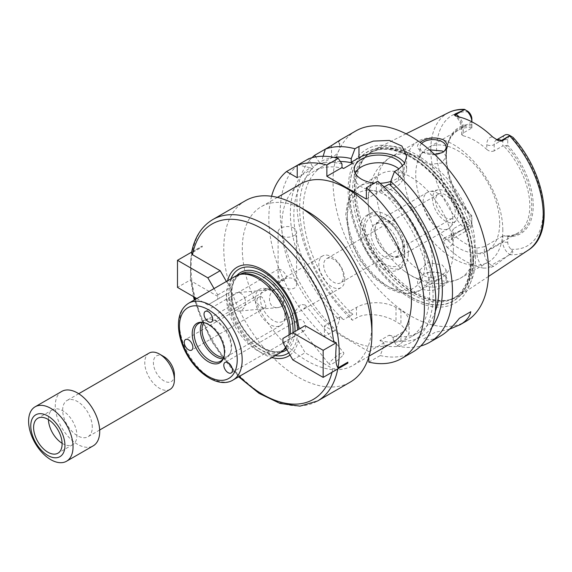 <?xml version="1.0" encoding="UTF-8"?>
<svg xmlns="http://www.w3.org/2000/svg" width="572" height="572" viewBox="0 0 572 572"><rect width="100%" height="100%" fill="white"/><g stroke="black" fill="none" stroke-linecap="round" stroke-linejoin="round"><path stroke-width="0.43" stroke-dasharray="2.86 2.15" d="M202.331 246.139L202.173 246.99A104.755 60.482 60 0 1 202.331 246.139L192.449 251.837L191.47 253.031M191.641 252.123L202.173 246.046M214.057 288.581L217.725 294.938L217.725 299.22L207.85 304.919L220.199 297.79L191.656 281.31L190.619 279.801L190.69 258.015L192.299 252.688L202.173 246.99M193.465 296.618L190.619 279.801L177.484 287.387M226.398 281.453L230.566 287.53L230.566 291.806L220.199 297.79M217.725 294.938L230.566 287.53M217.725 299.22L230.566 291.806M207.85 304.919L196.797 298.541M228.728 292.871A48.72 28.128 -120 0 0 275.239 355.662M288.738 352.845A48.72 28.128 -120 0 0 297.118 337.716L295.753 335.335L295.753 331.059L305.133 325.647M230.895 278.857A48.72 28.128 -120 0 0 229.193 285.149M290.018 355.055A51.33 29.637 -120 0 0 298.205 340.733L297.118 337.716M226.483 294.165A51.33 29.637 -120 0 0 271.914 357.586M227.57 280.773A51.33 29.637 -120 0 0 227.12 282.704M347.847 362.19A104.755 60.482 60 0 1 347.69 363.041L337.816 368.747L332.825 368.718L305.133 352.731L298.205 340.733M292.785 359.852L305.133 352.731M282.911 342.75L295.753 335.335M282.911 338.474L295.753 331.059M300.314 304.862L290.862 316.588C291.534 315.372 295.295 313.206 302.138 310.095L305.126 307.65L305.276 304.998L301.201 304.44L300.314 304.862M343.078 354.869A9.252 1.952 141.2 0 0 343.743 352.845A9.252 1.952 141.2 0 0 335.306 357.121A9.252 1.952 141.2 0 0 329.322 364.443A9.252 1.952 141.2 0 0 335.457 361.89A9.252 1.952 141.2 0 0 343.078 354.869M300.057 327.978L298.248 325.783C296.203 323.523 296.003 321.757 297.633 320.499C304.168 316.273 308.065 328.936 303.739 331.081L301.594 329.944L300.057 327.978M280.938 306.764L278.292 307.564C266.109 309.266 267.539 289.375 276.648 289.132C279.215 289.082 281.224 290.933 282.668 294.687C284.756 300.007 284.177 304.025 280.938 306.764M244.716 298.076A9.252 7.3 -95.1 0 1 238.996 311.075A9.252 7.3 -95.1 0 1 230.909 302.502A9.252 7.3 -95.1 0 1 237.351 292.642A9.252 7.3 -95.1 0 1 244.716 298.076M260.503 296.496C263.327 296.418 266.895 307.214 265.587 307.429C261.633 310.196 252.459 300.393 259.481 296.847L260.503 296.496M280.809 280.766L278.099 283.483C277.563 286.972 297.175 293.836 296.611 283.483L293.901 278.714C289.525 277.284 285.163 277.971 280.809 280.766M293.901 228.114A9.252 5.341 0 0 0 283.812 226.955A9.252 5.341 0 0 0 278.099 231.889A9.252 5.341 0 0 0 287.351 237.23A9.252 5.341 0 0 0 296.611 231.889A9.252 5.341 0 0 0 293.901 228.114M286.765 276.419L284.627 279.722C278.135 283.826 277.191 269.441 278.514 269.14C281.431 269.326 284.177 271.757 286.765 276.419M455.248 211.933A13.964 8.065 -120 0 0 449.149 197.876A13.964 8.065 -120 0 0 438.388 194.137A13.964 8.065 -120 0 0 438.388 210.267A13.964 8.065 -120 0 0 452.359 218.325A13.964 8.065 -120 0 0 455.248 211.933M343.457 276.476A13.964 8.065 -120 0 0 337.358 262.419A13.964 8.065 -120 0 0 326.598 258.68A13.964 8.065 -120 0 0 326.598 274.81A13.964 8.065 -120 0 0 340.562 282.868A13.964 8.065 -120 0 0 343.457 276.476M245.474 200.686A104.755 60.482 -120 0 0 245.474 321.643A104.755 60.482 -120 0 0 350.221 382.125M307.107 211.218A91.656 52.917 -120 0 0 261.275 206.678A91.656 52.917 -120 0 0 261.275 312.519A91.656 52.917 -120 0 0 352.938 365.437A91.656 52.917 -120 0 0 371.922 323.48M242.278 274.002A43.644 25.197 -120 0 0 237.745 275.704A43.644 25.197 -120 0 0 237.745 326.104A43.644 25.197 -120 0 0 281.395 351.301A43.644 25.197 -120 0 0 285.135 348.234M285.693 347.569A43.644 25.197 -120 0 0 290.326 334.191M235.557 276.162A44.344 25.604 -120 0 0 235.557 327.37A44.344 25.604 -120 0 0 279.901 352.974M285.55 347.326A44.344 25.604 -120 0 0 289.017 334.949M223.695 357.714A21.822 12.598 -120 0 0 223.995 357.05A21.822 12.598 -120 0 0 225.01 351.272A21.822 12.598 -120 0 0 204.075 322.544A21.822 12.598 -120 0 0 203.346 322.465M223.13 358.708A21.822 12.598 -120 0 0 226.662 357.7A21.822 12.598 -120 0 0 230.166 353.482A21.822 12.598 -120 0 0 231.181 347.712A21.822 12.598 -120 0 0 210.246 318.976A21.822 12.598 -120 0 0 204.84 319.905A21.822 12.598 -120 0 0 202.202 322.458M223.831 357.3A20.95 12.098 -120 0 0 227.298 356.327A20.95 12.098 -120 0 0 230.659 352.28A20.95 12.098 -120 0 0 231.639 346.739A20.95 12.098 -120 0 0 211.533 319.155A20.95 12.098 -120 0 0 206.349 320.041A20.95 12.098 -120 0 0 203.768 322.558M284.885 315.994A20.95 12.098 -120 0 0 264.786 288.41A20.95 12.098 -120 0 0 259.595 289.296A20.95 12.098 -120 0 0 259.595 313.492A20.95 12.098 -120 0 0 280.545 325.582A20.95 12.098 -120 0 0 283.912 321.535A20.95 12.098 -120 0 0 284.885 315.994M286.243 313.07A18.333 10.582 -120 0 0 268.654 288.939A18.333 10.582 -120 0 0 264.114 289.711A18.333 10.582 -120 0 0 264.114 310.882A18.333 10.582 -120 0 0 282.446 321.464A18.333 10.582 -120 0 0 285.385 317.925A18.333 10.582 -120 0 0 286.243 313.07M344.759 279.286A18.333 10.582 -120 0 0 336.758 260.839A18.333 10.582 -120 0 0 322.629 255.927A18.333 10.582 -120 0 0 322.629 277.098A18.333 10.582 -120 0 0 340.962 287.68A18.333 10.582 -120 0 0 344.759 279.286M392.442 342.628A91.656 52.917 60 0 1 300.779 289.711A91.656 52.917 60 0 1 300.779 183.869M271.586 196.267A109.988 63.506 -120 0 0 324.388 336.486L324.388 325.976L368.833 351.63L368.833 356.821M421.6 143.479A13.092 7.558 0 0 0 419.934 147.168A13.092 7.558 0 0 0 424.86 153.074A13.092 7.558 0 0 0 441.198 153.074A13.092 7.558 0 0 0 441.605 152.881M434.513 154.34L422.751 152.102C416.831 148.992 415.916 145.731 419.991 142.314M429.515 149.821L423.766 152.002L420.928 154.311L420.034 157.665C421.249 160.968 425.025 163.156 431.381 164.214L441.691 163.013L446.124 156.842L443.422 151.766M453.396 250.779A60.232 34.778 -120 0 0 427.105 190.161A60.232 34.778 -120 0 0 380.687 174.024A60.232 34.778 -120 0 0 368.783 209.953A60.232 34.778 -120 0 0 403.853 270.699A60.232 34.778 -120 0 0 405.913 272.215A60.232 34.778 -120 0 0 440.919 278.349A60.232 34.778 -120 0 0 453.396 250.779M431.381 277.499C425.025 277.17 421.242 274.989 420.034 270.949L419.934 269.877L428.02 262.534L442.285 265.036L446.124 269.877L445.13 272.408L442.285 274.717L438.03 276.505L431.381 277.499A69.834 40.319 -120 0 0 460.624 278.063A69.834 40.319 -120 0 0 475.089 246.096A69.834 40.319 -120 0 0 431.381 164.214M442.649 286.508C448.62 282.454 448.898 278.535 443.479 274.76L442.235 274.124C436.229 271.614 430.208 271.557 424.181 273.959C416.459 278.578 415.522 283.526 421.357 288.81C428.585 291.548 435.678 290.783 442.649 286.508M442.285 274.202A13.092 7.558 180 0 1 446.124 279.551A13.092 7.558 180 0 1 433.025 287.108A13.092 7.558 180 0 1 419.934 279.551A13.092 7.558 180 0 1 424.86 273.645A13.092 7.558 180 0 1 441.198 273.645A13.092 7.558 180 0 1 442.285 274.202M502.809 230.087A69.834 40.319 -120 0 0 472.329 159.81A69.834 40.319 -120 0 0 418.511 141.098A69.834 40.319 -120 0 0 418.511 221.736A69.834 40.319 -120 0 0 488.345 262.055A69.834 40.319 -120 0 0 502.809 230.087M471.864 218.111L471.864 224.353L471.864 218.111L453.346 228.8L451.816 231.417L453.346 234.549L453.346 239.318A15.294 8.83 60 0 1 446.861 247.018L443.615 241.92C442.785 240.276 442.964 238.946 444.151 237.945L446.239 239.146A10.053 5.806 -120 0 0 449.077 240.104A10.053 5.806 -120 0 0 451.265 239.647A10.053 5.806 -120 0 0 453.346 235.042L453.346 228.8M471.864 221.5A6.564 3.789 60 0 1 468.59 224.732L467.095 224.403C464.864 224.46 464.114 225.747 464.857 228.271L464.943 228.564A10.053 5.806 -120 0 0 469.784 228.957A10.053 5.806 -120 0 0 471.864 224.353L453.346 235.042A5.241 3.024 0 0 0 451.816 237.18A5.241 3.024 0 0 0 453.346 239.318M464.943 228.564L444.151 237.945M499.685 223.345A59.359 34.27 -120 0 0 473.773 163.606A59.359 34.27 -120 0 0 428.028 147.705A59.359 34.27 -120 0 0 428.028 216.245A59.359 34.27 -120 0 0 487.387 250.515A59.359 34.27 -120 0 0 499.685 223.345M503.818 235.757L502.824 235.986L502.824 242.228A10.053 5.806 -120 0 0 509.752 254.433L510.045 254.361C512.605 253.739 513.349 252.452 512.276 250.486L511.039 249.242A6.564 3.789 60 0 1 507.764 242.228L507.764 236.601L503.818 235.757A59.359 34.27 -120 0 0 517.517 233.119A59.359 34.27 -120 0 0 529.815 205.949A59.359 34.27 -120 0 0 503.818 146.117L507.764 145.274L507.764 139.647A6.564 3.789 60 0 1 511.039 136.415L512.977 137.294M504.912 135.042A10.053 5.806 -120 0 0 502.824 139.647L494.187 144.637L494.187 150.879L502.824 145.889L503.818 146.117M494.187 150.879C491.648 151.887 489.182 151.394 486.779 149.406L486.779 144.637A15.294 8.83 60 0 1 492.621 136.922M471.836 121.786L463.227 126.762A5.241 3.024 0 0 0 461.69 128.9A5.241 3.024 0 0 0 463.227 131.038L463.227 135.807A59.359 34.27 60 0 1 486.779 149.406M463.227 135.807L461.69 134.663L463.227 132.997L463.227 126.762A10.053 5.806 -120 0 0 459.38 117.246A10.053 5.806 -120 0 0 459.123 116.96M471.864 118.919L471.864 128.014L463.227 132.997M471.864 127.67A59.359 34.27 -120 0 0 458.158 130.309A59.359 34.27 -120 0 0 448.627 141.785A59.359 34.27 -120 0 0 471.864 217.31M446.861 247.018A81.06 46.804 -120 0 0 483.39 268.111A15.294 8.83 60 0 1 476.905 252.917L476.905 248.148A59.359 34.27 60 0 1 453.346 234.549M476.905 248.148L484.312 246.675L484.312 252.917A10.053 5.806 -120 0 0 488.574 262.905A10.053 5.806 -120 0 0 491.419 265.236A5.241 3.024 120 0 0 488.795 268.011L483.39 268.111M502.824 235.986L484.312 246.675M471.864 125.962A60.367 34.856 -120 0 0 449.199 140.39A60.367 34.856 -120 0 0 446.389 156.356A60.367 34.856 -120 0 0 471.864 216.173M471.864 124.546A61.419 35.457 -120 0 0 446.389 155.498A61.419 35.457 -120 0 0 471.864 215.873M508.815 255.191L491.419 265.236L493.507 266.438L509.752 254.433M464.857 109.517L467.095 110.804M471.864 128.014L471.864 121.8M493.507 266.438L488.795 268.011M475.532 257.858A84.556 48.813 -120 0 0 439.596 173.802A84.556 48.813 -120 0 0 374.989 149.299A84.556 48.813 -120 0 0 366.223 156.063A84.556 48.813 -120 0 0 373.466 247.748A84.556 48.813 -120 0 0 449.242 299.864A84.556 48.813 -120 0 0 459.488 295.652A84.556 48.813 -120 0 0 475.532 257.858M507.764 236.601A61.419 35.457 -120 0 0 533.24 205.648A61.419 35.457 -120 0 0 507.764 145.274M506.284 236.043A60.367 34.856 -120 0 0 531.76 205.648A60.367 34.856 -120 0 0 506.284 145.831M507.764 139.647L502.824 139.647L502.824 145.889M512.276 136.894L510.045 135.6M449.528 329.179L435.135 332.296L423.773 338.853C428.743 340.526 434.27 339.618 440.368 336.129M423.773 338.853L435.135 332.296M368.833 362.14L380.244 355.555L383.955 345.638L383.955 342.9L379.879 340.547L389.139 335.199L393.214 337.559L400.929 333.104A27.935 16.13 0 0 0 409.109 321.7A27.935 16.13 0 0 0 400.929 310.296L395.988 307.443A27.935 16.13 0 0 0 356.485 307.443L348.77 311.897L352.852 314.25L343.593 319.598L339.511 317.245L339.511 319.984L335.8 329.894L324.388 336.486M393.214 337.559L393.214 340.297L396.925 345.924L400.929 343.615L409.109 333.926L400.929 324.503A109.988 63.506 60 0 1 395.988 321.65C385.628 315.115 366.874 311.633 356.485 317.953L352.481 320.27L348.77 314.636L348.77 311.897M368.833 351.63L383.955 342.9M339.511 317.245L324.388 325.976M312.005 157.693A109.988 63.506 -120 0 0 352.481 320.27M325.325 149.142L338.374 141.606L339.704 140.24L339.704 146.518A27.935 16.13 0 0 0 338.374 141.606M355.813 130.938A109.988 63.506 -120 0 0 355.813 257.943A109.988 63.506 -120 0 0 465.801 321.443M396.925 345.924A109.988 63.506 -120 0 0 420.72 346.003M333.976 157.371A100.901 58.258 -120 0 0 321.614 161.197L321.614 163.642L319.491 162.419A100.901 58.258 -120 0 0 348.77 314.636M319.491 162.419L315.665 156.885M340.361 161.518A96.025 55.441 -120 0 0 322.98 166.016A96.025 55.441 -120 0 0 352.852 314.25M343.593 168.497A96.025 55.441 -120 0 0 313.721 171.364A96.025 55.441 -120 0 0 343.593 319.598M297.233 165.358L297.94 164.95L310.231 167.768A100.901 58.258 -120 0 0 339.511 319.984M310.231 167.768L312.355 168.99L312.355 166.545L308.644 158.773M341.984 163.95A100.901 58.258 -120 0 0 312.355 166.545M297.94 164.95A109.988 63.506 -120 0 0 335.8 329.894M321.614 163.642L331.524 157.922A27.935 16.13 0 0 0 339.704 146.518M297.233 177.72L312.355 168.99M323.108 156.256L321.614 161.197M380.244 355.555A109.988 63.506 -120 0 0 413.02 351.916M383.955 345.638A100.901 58.258 -120 0 0 433.068 294.215A100.901 58.258 -120 0 0 381.488 186.758L377.777 181.202M379.879 340.547A96.025 55.441 -120 0 0 409.745 337.68A96.025 55.441 -120 0 0 379.879 189.446L381.488 190.376L381.488 186.758M393.214 340.297A100.901 58.258 -120 0 0 431.989 327.134M355.191 173.016A24.439 14.114 0 0 0 354.268 176.87A24.439 14.114 0 0 0 361.425 186.844A24.439 14.114 0 0 0 388.059 189.904A24.439 14.114 0 0 0 403.153 176.87A24.439 14.114 0 0 0 398.956 168.962M402.559 166.08A24.439 14.114 180 0 1 403.153 169.169A24.439 14.114 180 0 1 390.748 181.453M380.058 183.262A24.439 14.114 180 0 1 374.538 183.076M366.366 199.106L381.488 190.376M390.748 185.028L398.462 180.573A27.935 16.13 0 0 0 406.642 169.169A27.935 16.13 0 0 0 404.711 163.277M384.034 187.044L379.879 189.446M389.139 335.199A96.025 55.441 -120 0 0 419.004 332.332A96.025 55.441 -120 0 0 435.292 311.475M471.185 261.618A86.086 49.7 -120 0 0 379.879 148.034A86.086 49.7 -120 0 0 379.879 269.777A86.086 49.7 -120 0 0 471.185 261.618M473.516 262.398A88.689 51.208 -120 0 0 379.451 145.374A88.689 51.208 -120 0 0 379.451 270.799A88.689 51.208 -120 0 0 473.516 262.398M458.208 213.642A18.154 10.482 -120 0 0 451.387 196.611A18.154 10.482 -120 0 0 438.173 189.804A18.154 10.482 -120 0 0 436.3 211.468A18.154 10.482 -120 0 0 455.998 220.678A18.154 10.482 -120 0 0 458.208 213.642M452.781 219.062A20.95 12.098 -120 0 0 444.909 199.406A20.95 12.098 -120 0 0 429.658 191.548A20.95 12.098 -120 0 0 427.491 192.364A20.95 12.098 -120 0 0 427.491 216.559A20.95 12.098 -120 0 0 448.441 228.65A20.95 12.098 -120 0 0 450.228 227.184A20.95 12.098 -120 0 0 452.781 219.062M404.633 246.861A20.95 12.098 -120 0 0 395.488 225.776A20.95 12.098 -120 0 0 379.343 220.163A20.95 12.098 -120 0 0 375.039 230.888A20.95 12.098 -120 0 0 388.853 254.819A20.95 12.098 -120 0 0 400.293 256.449A20.95 12.098 -120 0 0 404.633 246.861M402.96 246.832A19.727 11.39 -120 0 0 394.344 226.977A19.727 11.39 -120 0 0 379.143 221.693A19.727 11.39 -120 0 0 375.089 231.789A19.727 11.39 -120 0 0 388.095 254.325A19.727 11.39 -120 0 0 398.87 255.863A19.727 11.39 -120 0 0 402.96 246.832M398.834 249.213A19.727 11.39 -120 0 0 390.218 229.358A19.727 11.39 -120 0 0 375.017 224.074A19.727 11.39 -120 0 0 375.017 246.854A19.727 11.39 -120 0 0 394.744 258.244A19.727 11.39 -120 0 0 398.834 249.213M404.633 252.559A27.935 16.13 -120 0 0 384.884 218.347A27.935 16.13 -120 0 0 365.129 229.751A27.935 16.13 -120 0 0 384.884 263.964A27.935 16.13 -120 0 0 404.633 252.559L404.633 255.412A31.424 18.147 -120 0 0 382.411 216.924A31.424 18.147 -120 0 0 366.702 215.365A31.424 18.147 -120 0 0 366.702 251.651A31.424 18.147 -120 0 0 398.126 269.798A31.424 18.147 -120 0 0 404.633 255.412M408.337 253.274A31.424 18.147 -120 0 0 394.623 221.65A31.424 18.147 -120 0 0 370.406 213.227A31.424 18.147 -120 0 0 370.406 249.514A31.424 18.147 -120 0 0 401.83 267.66A31.424 18.147 -120 0 0 408.337 253.274M61.776 391.412A31.424 18.147 -120 0 0 61.776 427.699A31.424 18.147 -120 0 0 93.2 445.845M92.299 427.184A20.95 12.098 -120 0 0 83.154 406.099A20.95 12.098 -120 0 0 67.01 400.486A20.95 12.098 -120 0 0 67.01 424.674A20.95 12.098 -120 0 0 87.959 436.772A20.95 12.098 -120 0 0 92.299 427.184M62.105 443.3A20.163 11.64 -120 0 0 72.751 444.637A20.163 11.64 -120 0 0 76.927 435.414A20.163 11.64 -120 0 0 68.125 415.122A20.163 11.64 -120 0 0 52.595 409.724A20.163 11.64 -120 0 0 48.427 419.619M163.907 356.621A14.843 8.566 -120 0 0 153.41 362.677A14.843 8.566 -120 0 0 163.899 380.852A14.843 8.566 -120 0 0 174.396 374.796M149.106 353.088A20.95 12.098 -120 0 0 149.106 377.277A20.95 12.098 -120 0 0 170.056 389.375M236.872 275.49A45.045 26.005 -120 0 0 240.633 324.438A45.045 26.005 -120 0 0 281.138 352.173M286.901 349.656A45.045 26.005 -120 0 0 294.973 331.51M191.656 281.31A101.258 58.466 -120 0 0 194.373 297.14M194.973 299.592A101.258 58.466 -120 0 0 239.318 376.397M332.032 372.265A101.258 58.466 -120 0 0 332.825 368.718M192.299 252.688A104.755 60.482 -120 0 0 230.659 366.087A104.755 60.482 -120 0 0 317.51 401.008M212.755 219.577A104.755 60.482 -120 0 0 192.449 251.837M240.347 274.202A43.644 25.197 -120 0 0 240.347 324.603A43.644 25.197 -120 0 0 283.991 349.799C276.104 353.946 266.466 351.315 255.069 341.913C245.71 333.462 238.889 322.937 234.599 310.353C229.501 292.285 231.417 280.237 240.347 274.202M286.122 348.305A43.644 25.197 -120 0 0 292.928 332.69M188.646 303.246A44.344 25.604 -120 0 0 188.638 354.454A44.344 25.604 -120 0 0 232.99 380.058M420.034 157.665A69.834 40.319 -120 0 0 390.79 157.107A69.834 40.319 -120 0 0 379.079 209.416A69.834 40.319 -120 0 0 420.034 270.949M467.095 224.403L464.857 228.271M463.635 229.1L446.239 239.146A5.241 3.024 -60 0 0 443.615 241.92M512.276 250.486L510.045 254.361M507.764 242.228L502.824 242.228L484.312 252.917A5.241 3.024 180 0 1 476.905 252.917M511.039 249.242A75.332 43.493 -120 0 0 543.078 211.325A75.332 43.493 -120 0 0 511.039 136.415M509.495 254.683A79.515 45.91 -120 0 0 528.135 250.207M448.677 112.57A79.515 45.91 -120 0 0 464.507 228.707M468.59 111.905A75.332 43.493 -120 0 0 436.55 149.821A75.332 43.493 -120 0 0 468.59 224.732M496.732 139.811A10.053 5.806 -120 0 0 496.267 140.033A10.053 5.806 -120 0 0 494.187 144.637A5.241 3.024 180 0 1 486.779 144.637M457.378 116.574A15.294 8.83 60 0 1 463.227 131.038M400.929 310.296L400.929 324.503M400.929 333.104L400.929 343.615M395.988 307.443L395.988 321.65M356.485 307.443L356.485 317.953M331.524 157.922L331.524 145.56M398.462 180.573L398.462 169.262M471.049 261.54A85.9 49.592 -120 0 0 379.944 148.205A85.9 49.592 -120 0 0 379.944 269.677A85.9 49.592 -120 0 0 471.049 261.54M425.003 262.898A54.998 31.753 -120 0 0 366.673 190.333A54.998 31.753 -120 0 0 366.673 268.104A54.998 31.753 -120 0 0 425.003 262.898M432.411 262.898A60.232 34.778 -120 0 0 406.12 202.281A60.232 34.778 -120 0 0 359.702 186.143A60.232 34.778 -120 0 0 359.702 255.691A60.232 34.778 -120 0 0 419.934 290.469A60.232 34.778 -120 0 0 432.411 262.898M473.258 258.615A83.877 48.427 -120 0 0 431.331 168.933A83.877 48.427 -120 0 0 364.829 157.643A83.877 48.427 -120 0 0 372.014 248.584A83.877 48.427 -120 0 0 447.182 300.279A83.877 48.427 -120 0 0 473.258 258.615M472.822 258.809A83.805 48.384 -120 0 0 436.243 174.474A83.805 48.384 -120 0 0 371.664 152.023A83.805 48.384 -120 0 0 371.664 248.784A83.805 48.384 -120 0 0 455.469 297.168A83.805 48.384 -120 0 0 472.822 258.809M471.049 259.831A83.805 48.384 -120 0 0 434.47 175.497A83.805 48.384 -120 0 0 369.891 153.046A83.805 48.384 -120 0 0 369.891 249.807A83.805 48.384 -120 0 0 453.696 298.191A83.805 48.384 -120 0 0 471.049 259.831M190.469 278.392L190.69 258.015M238.653 376.791L211.476 341.269L194.308 299.978M290.855 316.588L298.248 325.783M301.594 329.944L329.322 364.443M305.284 304.998L343.743 352.845M276.648 289.132L237.351 292.642M278.292 307.564L238.996 311.075M296.611 283.483L296.611 231.889M278.099 283.483L278.099 231.889M297.633 320.499L225.068 362.391M303.739 331.081L231.181 372.973M259.481 296.847L185.514 339.553M265.594 307.429L191.62 350.135M278.514 269.14L205.291 311.418M284.627 279.722L211.404 322M438.388 194.137L326.598 258.68M452.359 218.325L340.562 282.868M239.825 274.51L237.745 275.704M283.469 350.107L281.395 351.301M204.075 322.544L202.588 322.336M223.995 357.05L223.43 358.437M204.84 319.905L198.67 323.466M226.662 357.7L220.492 361.268M211.533 319.155L210.246 318.976M230.659 352.28L230.166 353.482M259.595 289.296L206.349 320.041M280.545 325.582L227.298 356.327M268.654 288.939L264.786 288.41M285.385 317.925L283.912 321.535M322.629 255.927L264.114 289.711M340.962 287.68L302.138 310.095M290.905 316.581L282.446 321.464M277.377 197.39L261.275 206.678M369.033 356.142L352.938 365.437M441.198 153.074L441.97 152.724M424.86 153.074L422.751 152.102M446.124 156.842L446.124 147.168M419.934 156.842L419.934 147.168M418.511 141.098L390.79 157.107C382.375 162.148 376.262 169.162 372.451 178.157C368.425 188.131 367.203 198.727 368.783 209.953M488.345 262.055L460.624 278.063C442.084 287.03 423.916 285.135 406.12 272.372L403.853 270.699M424.86 273.645L424.181 273.952M441.198 273.645L442.242 274.124M419.934 269.877L419.934 279.551M446.124 269.877L446.124 279.551M469.784 228.957L451.251 239.654L451.816 237.18L451.816 231.417M458.158 130.309L428.028 147.705M517.517 233.119L487.387 250.515M448.627 141.785L449.199 140.39M446.389 156.356L446.389 155.498M406.063 133.812L374.989 149.299M488.438 276.49L459.488 295.652M496.689 139.79L496.253 140.04L498.005 140.44M461.69 134.663L461.69 128.9C461.597 125.304 460.067 121.614 457.092 117.825L454.74 115.544M409.109 321.7L409.109 333.926M322.98 166.016L313.721 171.364M354.268 169.169L354.268 176.87M403.153 169.169L403.153 176.87M406.642 169.169L406.642 156.37M419.004 332.332L409.745 337.68M438.173 189.804L429.658 191.548M455.998 220.678L450.228 227.184M427.491 192.364L379.343 220.163M448.441 228.65L400.293 256.449M388.095 254.325L388.853 254.819M375.089 231.789L375.039 230.888M379.143 221.693L375.017 224.074M398.87 255.863L394.744 258.244M384.884 218.347L382.411 216.924M370.406 213.227L366.702 215.365M401.83 267.66L398.126 269.798M380.687 174.024L359.702 186.143L350.886 194.873L347.368 203.031L345.702 214.879L350.121 240.118L360.053 260.539L374.152 277.828L388.324 288.374L399.041 292.678L407.943 293.736L419.934 290.469L440.919 278.349M366.223 156.063L369.891 153.046C379.736 147.497 391.849 148.119 406.242 154.898C419.183 161.333 431.231 171.736 442.392 186.093C460.446 210.51 469.798 235.371 470.434 260.689C470.112 279.2 464.528 291.706 453.696 298.191L449.242 299.864M52.595 409.724L37.781 418.275M72.751 444.637L57.936 453.196M78.721 393.722L67.01 400.486M99.671 430.008L87.959 436.772"/><path stroke-width="0.86" d="M336.293 342.721L323.159 350.307L323.159 377.391L292.785 359.852L282.911 342.75L282.911 338.474L305.133 325.647L333.676 342.12L336.293 342.721C336.05 351.465 334.484 362.555 337.966 367.896A104.755 60.482 -120 0 0 339.203 353.06A104.755 60.482 -120 0 0 293.479 247.64A104.755 60.482 -120 0 0 212.755 219.577C201.58 226.297 194.48 237.452 191.463 253.031L192.499 254.719L220.199 270.706L226.398 281.453M196.797 298.541L177.484 287.387L177.484 260.303L191.641 252.123M177.484 260.303L207.85 277.835L220.199 270.706M207.85 277.835L214.057 288.581M275.239 355.662A48.72 28.128 -120 0 0 288.738 352.845M297.59 329.994A48.72 28.128 -120 0 0 268.733 275.397A48.72 28.128 -120 0 0 230.895 278.857M271.914 357.586A51.33 29.637 -120 0 0 290.018 355.055M298.841 329.272A51.33 29.637 -120 0 0 265.894 271.836A51.33 29.637 -120 0 0 227.57 280.773M323.159 377.391L347.847 363.134L347.847 362.19L337.966 367.896M292.785 332.768L323.159 350.307M225.961 370.756A6.113 3.525 60 0 1 224.381 363.027A6.113 3.525 60 0 1 225.068 362.391A6.113 3.525 60 0 1 231.181 365.923A6.113 3.525 60 0 1 231.181 372.973A6.113 3.525 60 0 1 225.961 370.756M186.408 339.275A6.113 3.525 60 0 1 192.306 344.508A6.113 3.525 60 0 1 191.62 350.135A6.113 3.525 60 0 1 185.514 346.611A6.113 3.525 60 0 1 185.514 339.553A6.113 3.525 60 0 1 186.408 339.275M212.67 319.205A6.113 3.525 60 0 1 211.404 322A6.113 3.525 60 0 1 208.344 321.693A6.113 3.525 60 0 1 204.354 316.309A6.113 3.525 60 0 1 205.291 311.418A6.113 3.525 60 0 1 209.995 313.048A6.113 3.525 60 0 1 212.67 319.205M337.773 368.947A104.755 60.482 -120 0 1 317.51 401.008L350.221 382.125A104.755 60.482 -120 0 0 371.922 334.17A104.755 60.482 -120 0 0 297.848 205.877A104.755 60.482 -120 0 0 245.474 200.686L212.755 219.577M297.848 205.877L307.107 211.218A91.656 52.917 -120 0 1 371.922 323.48L371.922 334.17M290.326 334.191A43.644 25.197 -120 0 0 290.433 331.324A43.644 25.197 -120 0 0 274.038 290.383A43.644 25.197 -120 0 0 242.278 274.002L240.154 274.438A44.344 25.604 -120 0 0 235.557 276.162L188.646 303.246C182.032 307.45 178.628 314.45 178.443 324.26C178.364 330.166 179.451 336.372 181.703 342.871C190.204 368.74 216.845 389.975 232.99 380.058A44.344 25.604 -120 0 0 242.17 359.759A44.344 25.604 -120 0 0 222.815 315.129A44.344 25.604 -120 0 0 188.646 303.246M232.99 380.058L279.901 352.974A44.344 25.604 -120 0 0 283.698 349.849L285.135 348.234A43.644 25.197 -120 0 0 285.693 347.569M289.017 334.949A44.344 25.604 -120 0 0 289.082 332.675A44.344 25.604 -120 0 0 272.429 291.077A44.344 25.604 -120 0 0 240.154 274.438M283.698 349.849A44.344 25.604 -120 0 0 285.55 347.326M224.489 352.402A22.83 13.185 -120 0 0 202.588 322.336A22.83 13.185 -120 0 0 196.932 349.671A22.83 13.185 -120 0 0 223.43 358.437A22.83 13.185 -120 0 0 224.489 352.402M203.346 322.465A21.822 12.598 -120 0 0 198.67 323.466A21.822 12.598 -120 0 0 198.67 348.663A21.822 12.598 -120 0 0 220.492 361.268A21.822 12.598 -120 0 0 223.695 357.714M202.202 322.458A21.822 12.598 -120 0 0 204.84 345.102A21.822 12.598 -120 0 0 223.13 358.708M203.768 322.558A20.95 12.098 -120 0 0 206.349 344.23A20.95 12.098 -120 0 0 223.831 357.3M277.377 197.39L300.779 183.869A91.656 52.917 60 0 1 371.414 208.43A91.656 52.917 60 0 1 411.425 300.672A91.656 52.917 60 0 1 392.442 342.628L369.033 356.142M368.833 356.821L368.833 362.14A109.988 63.506 -120 0 0 401.608 358.508A109.988 63.506 -120 0 0 421.686 283.133A109.988 63.506 -120 0 0 366.366 187.795L366.366 199.106L326.862 176.298L326.862 164.986A109.988 63.506 -120 0 0 297.233 165.358L297.233 177.72L286.522 171.543A109.988 63.506 -120 0 0 271.586 196.267M419.991 142.314L422.479 140.741C429.415 137.351 436.415 137.065 443.479 139.89C449.07 144.552 448.562 148.834 441.97 152.717L434.513 154.34M441.605 152.881A13.092 7.558 0 0 0 446.124 147.168A13.092 7.558 0 0 0 442.285 141.82A13.092 7.558 0 0 0 421.6 143.479M443.422 151.766L442.285 150.994L429.515 149.821M512.276 136.894L509.752 135.435L502.216 141.062L501.294 140.533A10.053 5.806 -120 0 0 498.026 139.561A10.053 5.806 -120 0 0 496.732 139.811M467.095 110.804L468.59 111.905A6.564 3.789 60 0 1 471.864 118.919L471.864 121.772A10.053 5.806 -120 0 0 464.943 109.567L464.593 109.359C458.808 109.123 453.503 110.189 448.677 112.57L406.063 133.812M463.635 110.103L456.113 114.443L455.19 113.914L464.943 109.567M455.19 113.914L454.232 114.936L457.378 116.574A80.359 46.396 -120 0 1 492.621 136.922L498.005 140.44L499.413 141.027L502.216 141.062M509.752 135.435A10.053 5.806 -120 0 0 504.912 135.042L496.689 139.79M470.777 311.711L459.423 318.275L470.777 311.711C469.748 316.852 466.201 321.185 460.124 324.724L449.528 329.179M420.72 346.003A109.988 63.506 -120 0 0 429.694 342.285L440.368 336.129C446.475 332.575 452.831 326.619 459.423 318.268M315.665 156.885L314.614 155.319A109.988 63.506 -120 0 0 312.005 157.693M314.614 155.319L325.325 149.142L323.108 156.256M338.374 141.606C341.784 138.967 339.496 140.283 331.524 145.56L325.325 149.142A109.988 63.506 -120 0 1 354.947 148.77L358.959 146.453L373.352 141.105L389.375 140.433L401.894 146.039L406.642 156.37L404.526 163.578L398.462 169.262L394.458 171.571L390.748 181.41L390.748 185.028L389.139 184.098L384.034 187.044M429.694 342.285A109.988 63.506 -120 0 0 452.481 291.935A109.988 63.506 -120 0 0 394.458 171.571M460.124 324.724L465.801 321.443A109.988 63.506 -120 0 0 488.581 271.092A109.988 63.506 -120 0 0 440.569 160.403A109.988 63.506 -120 0 0 355.813 130.938L339.697 140.24M326.862 164.986L338.274 158.394L341.984 163.95L341.984 167.567L343.593 168.497L352.852 163.149A96.025 55.441 -120 0 0 340.361 161.518M352.852 163.149L351.244 162.219L351.244 158.601A100.901 58.258 -120 0 0 333.976 157.371M286.522 171.543L308.644 158.773A109.988 63.506 -120 0 1 338.274 158.394M401.608 358.508L413.02 351.916A109.988 63.506 -120 0 0 433.097 276.548A109.988 63.506 -120 0 0 377.777 181.202L366.366 187.795M351.244 158.601L354.947 148.77M431.989 327.134A100.901 58.258 -120 0 0 390.748 181.41M398.956 168.962A24.439 14.114 0 0 0 374.839 162.934A24.439 14.114 0 0 0 355.191 173.016M374.538 183.076A24.439 14.114 180 0 1 361.425 179.15A24.439 14.114 180 0 1 354.268 169.169A24.439 14.114 180 0 1 376.018 155.141A24.439 14.114 180 0 1 402.559 166.08M390.748 181.453A24.439 14.114 180 0 1 380.058 183.262M404.711 163.277A27.935 16.13 0 0 0 358.959 157.765L351.244 162.219M341.984 167.567L326.862 176.298M435.292 311.475A96.025 55.441 -120 0 0 389.139 184.098M66.531 461.239L93.2 445.845A31.424 18.147 -120 0 0 99.707 431.46A31.424 18.147 -120 0 0 85.993 399.835A31.424 18.147 -120 0 0 61.776 391.412L35.106 406.806A31.424 18.147 -120 0 0 35.106 443.093A31.424 18.147 -120 0 0 66.531 461.239A31.424 18.147 -120 0 0 73.044 446.854A31.424 18.147 -120 0 0 59.324 415.229A31.424 18.147 -120 0 0 35.106 406.806M64.951 445.602A24.167 13.957 -120 0 0 39.311 413.713A24.167 13.957 -120 0 0 39.311 447.89A24.167 13.957 -120 0 0 64.951 445.602M62.112 443.965A20.163 11.64 -120 0 0 53.31 423.68A20.163 11.64 -120 0 0 37.781 418.275A20.163 11.64 -120 0 0 37.781 441.555A20.163 11.64 -120 0 0 57.936 453.196A20.163 11.64 -120 0 0 62.112 443.965M48.427 419.619A20.163 11.64 -120 0 0 62.105 443.3M99.671 430.008L170.056 389.375A20.95 12.098 -120 0 0 174.396 379.787L174.396 374.796A14.843 8.566 -120 0 0 163.907 356.621L159.581 354.125A20.95 12.098 -120 0 0 149.106 353.088L78.721 393.722M174.396 379.787A20.95 12.098 -120 0 0 159.581 354.125M294.973 331.51A45.045 26.005 -120 0 0 295.009 329.822A45.045 26.005 -120 0 0 272.572 281.731A45.045 26.005 -120 0 0 236.872 275.49M281.138 352.173A45.045 26.005 -120 0 0 286.901 349.656M194.373 297.14A101.258 58.466 -120 0 0 194.973 299.592M239.318 376.397A101.258 58.466 -120 0 0 332.032 372.265M333.676 342.12A101.258 58.466 -120 0 0 265.251 230.587A101.258 58.466 -120 0 0 192.499 254.719M292.928 332.69A43.644 25.197 -120 0 0 293.036 329.822A43.644 25.197 -120 0 0 273.981 285.9A43.644 25.197 -120 0 0 240.347 274.202L239.825 274.51M283.469 350.107L283.991 349.799A43.644 25.197 -120 0 0 286.122 348.305M237.23 359.759A40.855 23.588 -120 0 0 193.901 305.848A40.855 23.588 -120 0 0 193.901 363.628A40.855 23.588 -120 0 0 237.23 359.759M512.977 137.294C545.774 173.001 555.769 233.376 528.135 250.207A79.515 45.91 -120 0 0 543.228 214.657A79.515 45.91 -120 0 0 509.495 135.686M459.123 116.96A10.053 5.806 -120 0 0 456.113 114.443A5.241 3.024 -60 0 1 454.232 114.936M464.507 109.71A79.515 45.91 -120 0 0 448.677 112.57M508.815 136.186L501.294 140.533A5.241 3.024 120 0 1 499.413 141.027M358.959 157.765L358.959 146.453M317.51 401.008L300.014 406.134L279.994 403.424L259.044 393.343L238.653 376.791M194.308 299.978L193.465 296.618M528.135 250.207L488.438 276.49"/></g></svg>
